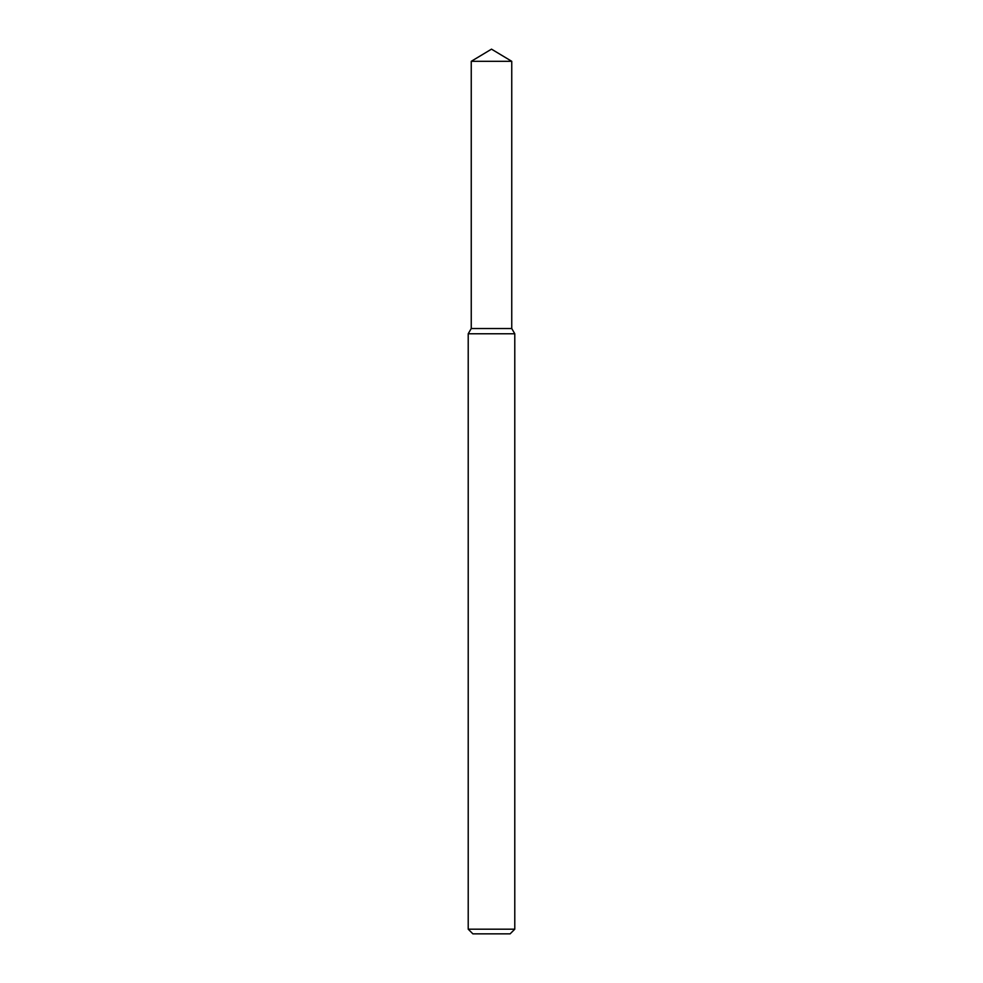 <?xml version="1.0" encoding="UTF-8"?>
<svg xmlns="http://www.w3.org/2000/svg" width="983" height="983" viewBox="0 0 983 983"><rect width="100%" height="100%" fill="white"/><g stroke="black" fill="none" stroke-linecap="round" stroke-linejoin="round"><path stroke-width="1.47" d="M471.25 61.315L471.25 328.531L511.75 328.531L514.785 333.765L468.215 333.765L471.25 328.531L511.75 328.531L511.75 61.315L471.25 61.315L491.5 49.15L511.75 61.315M514.785 929.193L510.128 933.85L472.872 933.85L468.215 929.193L514.785 929.193L514.785 333.765M468.215 929.193L468.215 333.765"/></g></svg>
